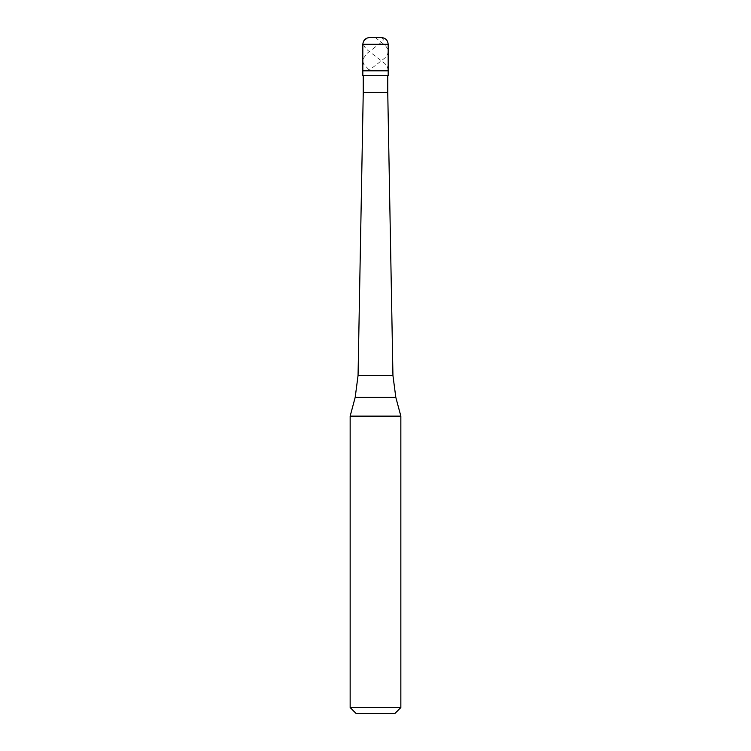 <?xml version="1.0" encoding="UTF-8"?>
<svg xmlns="http://www.w3.org/2000/svg" width="751" height="751" viewBox="0 0 751 751"><rect width="100%" height="100%" fill="white"/><g stroke="black" fill="none" stroke-linecap="round" stroke-linejoin="round"><path stroke-width="0.56" stroke-dasharray="3.75 2.82" d="M369.586 37.55L381.414 37.55M375.5 70.819L388.173 70.819L375.5 70.819M362.827 75.569L388.173 75.569M363.249 92.467L387.751 92.467M358.058 375.5L392.942 375.5M350.154 416.138L400.846 416.138M350.154 707.536L400.846 707.536M356.068 713.45L394.932 713.45M375.378 37.55L385.516 45.642L387.666 48.965L388.173 51.622L387.554 54.288L385.272 57.611L375.5 65.431M375.265 65.59L368.948 70.247M388.173 70.247L387.385 66.923L384.944 63.6L367.746 50.298L364.62 46.966L363.024 43.624L364.535 40.169L368.844 37.766L380.945 37.559L383.235 38.761L383.198 40.169L381.912 41.962L375.5 46.844M375.322 46.966L366.732 53.621L363.099 58.944L362.883 61.601L363.794 64.267L369.379 70.247M362.827 44.309L388.173 44.309M355.185 397.363L395.815 397.363"/><path stroke-width="1.13" d="M381.414 37.55L369.586 37.55C365.484 37.954 363.231 40.207 362.827 44.309L388.173 44.309C387.769 40.207 385.516 37.954 381.414 37.55M388.173 44.309L388.173 70.819L362.827 70.819L388.173 70.819L388.173 75.569L362.827 75.569L362.827 44.309M387.751 75.569L387.751 92.467L363.249 92.467L358.058 375.5L392.942 375.5L395.815 397.363L355.185 397.363L350.154 416.138L400.846 416.138L400.846 707.536L350.154 707.536L350.154 416.138M400.846 707.536L394.932 713.45L356.068 713.45L350.154 707.536M387.751 92.467L392.942 375.5M395.815 397.363L400.846 416.138M363.249 75.569L363.249 92.467M358.058 375.5L355.185 397.363"/></g></svg>
